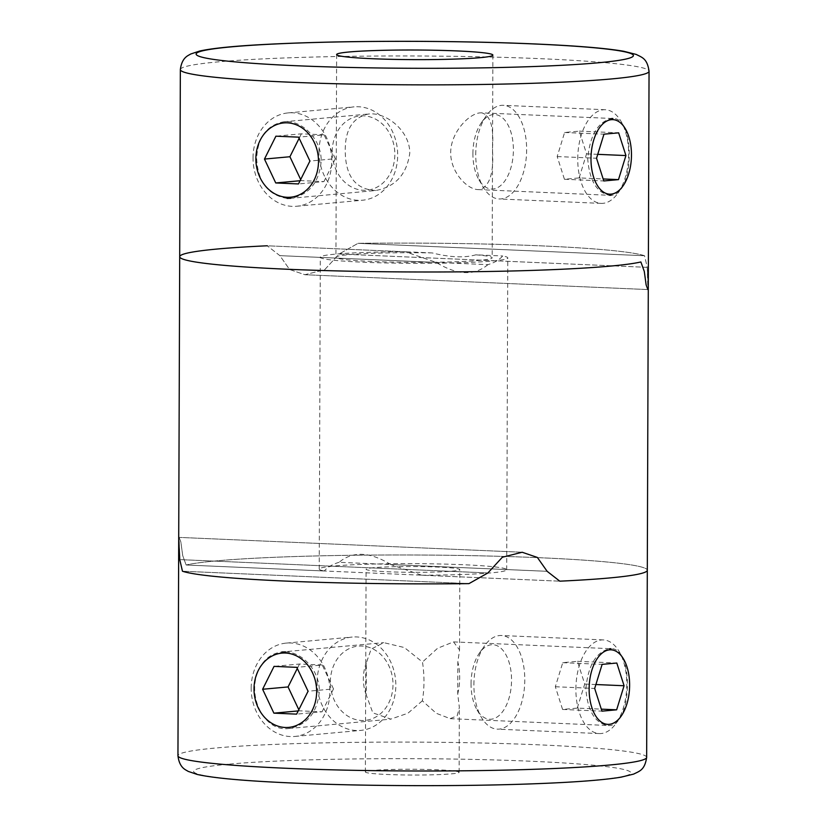 <?xml version="1.0" encoding="UTF-8"?>
<svg xmlns="http://www.w3.org/2000/svg" width="827" height="827" viewBox="0 0 827 827"><rect width="100%" height="100%" fill="white"/><g stroke="black" fill="none" stroke-linecap="round" stroke-linejoin="round"><path stroke-width="0.62" stroke-dasharray="4.13 3.1" d="M373.597 567.715A46.87 2.884 0.2 0 0 366.082 569.255A46.87 2.884 0.2 0 0 412.942 572.305A46.87 2.884 0.2 0 0 459.822 569.586A46.87 2.884 0.2 0 0 426.225 566.702A46.87 2.884 0.2 0 0 373.597 567.715M372.884 770.433A46.87 2.884 0.2 0 0 365.379 771.973A46.87 2.884 0.2 0 0 412.239 775.023A46.87 2.884 0.2 0 0 459.119 772.304A46.87 2.884 0.2 0 0 425.523 769.42A46.87 2.884 0.2 0 0 372.884 770.433M422.349 700.82L407.918 713.236L390.768 719.108L372.822 712.853L366.216 694.814L366.33 662.913L371.137 649.123L383.728 642.641L404.362 647.541L422.483 662.034C424.509 675.566 424.468 688.498 422.349 700.82L436.294 713.308L450.177 718.632L457.166 715.779L459.357 707.519L457.724 693.925L457.838 662.013L459.554 649.96L453.527 641.897L437.628 648.234L422.483 662.034M390.757 564.552C369.907 551.702 352.684 550.958 339.08 562.308L547.133 571.312L390.757 564.552L421.646 575.199L559.786 581.174L186.127 565.006A234.351 14.431 0.2 0 1 266.118 557.667A234.351 14.431 0.2 0 1 514.249 556.757A234.351 14.431 0.2 0 1 647.303 570.237A234.351 14.431 0.2 0 0 479.309 555.816A234.351 14.431 0.2 0 0 216.147 560.902A234.351 14.431 0.2 0 0 186.127 565.006L182.705 555.548L180.865 542.026L179.139 537.405L179.759 559.61L487.909 572.946L179.759 559.61M285.47 651.903C302.734 652.193 319.78 671.007 319.325 691.465C317.33 712.729 307.179 725.072 288.871 728.494C264.805 732.05 247.614 697.823 257.497 672.92C262.2 660.504 270.326 653.526 281.852 651.996L383.728 642.641M453.527 641.897L611.029 648.709C634.454 647.417 632.2 728.845 607.7 725.475C594.902 723.005 587.615 710.817 585.857 688.922C588.069 665.58 595.957 652.193 609.509 648.75M366.216 694.814A38.414 32.212 84.8 0 1 366.33 662.913M468.971 583.624L182.457 571.219L468.971 583.624M457.724 693.925A38.414 20.809 92.5 0 0 457.838 662.013M487.92 264.65C474.326 276.001 457.104 275.257 436.242 262.417L405.354 251.77A93.74 5.768 0.2 0 0 320.307 257.218A93.74 5.768 0.2 0 0 414.027 263.317A93.74 5.768 0.2 0 0 507.788 257.869A93.74 5.768 0.2 0 0 502.723 255.977C499.291 259.874 494.36 262.769 487.92 264.65L279.867 255.646L267.214 245.784L279.867 255.646L289.605 269.499L304.832 274.709L324.649 269.757L339.091 254.013L358.029 243.334L339.091 254.013L647.241 267.348L644.543 255.739A234.351 14.431 0.2 0 0 358.029 243.334L644.543 255.739L647.241 267.348L647.861 289.564L646.135 284.943L644.295 271.421M421.646 575.199A93.74 5.768 0.2 0 0 506.693 569.751A93.74 5.768 0.2 0 0 404.269 563.642A93.74 5.768 0.2 0 0 319.212 569.09A93.74 5.768 0.2 0 0 324.277 570.981L186.127 565.006L182.705 555.548L180.865 542.026L179.139 537.405L178.756 539.804M339.08 562.308C332.64 564.2 327.709 567.084 324.277 570.981M405.354 251.77L267.214 245.784A234.351 14.431 -179.8 0 0 179.697 256.721M475.866 254.819A78.12 4.807 -179.8 0 1 492.158 257.817A78.12 4.807 -179.8 0 1 479.65 260.381A78.12 4.807 -179.8 0 1 391.926 262.076A78.12 4.807 -179.8 0 1 335.927 257.269A78.12 4.807 -179.8 0 1 432.211 252.928C449.95 257.383 464.505 258.014 475.866 254.819L502.723 255.977M436.242 262.417L279.867 255.646L289.605 269.499L304.832 274.709L324.649 269.757L339.091 254.013L647.241 267.348L648.244 287.134M481.634 112.844L480.156 112.875C469.147 113.495 450.663 132.299 450.684 152.685C450.529 172.192 467.183 189.559 478.316 189.61L479.898 189.569C489.894 185.941 494.06 172.429 492.406 149.036C494.06 127.244 490.463 115.18 481.634 112.844L612.879 118.519C635.612 117.145 634.392 195.1 611.101 195.244M358.029 243.334A234.351 14.431 -179.8 0 1 644.543 255.739L358.029 243.334M478.316 189.6L609.551 195.286C596.753 192.815 589.465 180.627 587.708 158.732C589.92 135.39 597.807 121.993 611.37 118.561M287.062 198.408C268.051 195.193 257.91 181.888 256.649 158.505C257.724 137.334 266.749 125.104 283.713 121.807C301.824 119.501 321.734 139.194 321.176 161.265C319.201 182.519 309.05 194.862 290.722 198.304L375.603 190.53C395.296 186.923 406.677 174.518 409.758 153.274C410.233 131.193 386.106 111.728 368.584 114.033C352.964 117.238 345.179 129.353 345.231 150.38C345.304 176.017 355.424 189.393 375.603 190.51M432.211 252.928L267.214 245.784M577.742 158.887A46.87 25.389 -87.5 0 1 605.219 109.733A46.87 25.389 -87.5 0 1 621.087 121.455A46.87 25.389 -87.5 0 1 617.986 193.063A46.87 25.389 -87.5 0 1 601.167 203.38A46.87 25.389 -87.5 0 1 577.742 158.887M475.742 154.473A46.87 25.389 -87.5 0 1 486.39 115.625A46.87 25.389 -87.5 0 1 503.219 105.318A46.87 25.389 -87.5 0 1 526.561 153.243A46.87 25.389 -87.5 0 1 499.167 198.966A46.87 25.389 -87.5 0 1 483.288 187.243A46.87 25.389 -87.5 0 1 475.742 154.473M472.899 153.646A37.298 20.199 -87.5 0 1 481.376 122.737A37.298 20.199 -87.5 0 1 508.925 126.841A37.298 20.199 -87.5 0 1 506.713 178.012A37.298 20.199 -87.5 0 1 478.905 179.717A37.298 20.199 -87.5 0 1 472.899 153.646M579.138 177.919L586.56 153.853L579.293 131.131L564.603 132.485L557.181 156.551L564.438 179.263L579.138 177.919L603.162 178.952M564.438 179.263L603.803 180.968M586.56 153.853L597.745 154.339M579.293 131.131L618.658 132.837M564.603 132.485L603.968 134.181M557.181 156.551L596.536 158.246M253.031 157.874A46.87 39.293 84.8 0 1 288.106 112.906A46.87 39.293 84.8 0 1 331.524 155.993A46.87 39.293 84.8 0 1 296.676 206.254A46.87 39.293 84.8 0 1 253.031 157.874M318.974 151.827A46.87 39.293 84.8 0 1 354.049 106.859A46.87 39.293 84.8 0 1 397.456 149.945A46.87 39.293 84.8 0 1 362.619 200.206A46.87 39.293 84.8 0 1 318.974 151.827M332.216 151.703A37.298 31.261 84.8 0 1 379.304 121.497A37.298 31.261 84.8 0 1 379.076 185.972A37.298 31.261 84.8 0 1 332.216 151.703M300.677 179.531L301.193 180.627L323.915 181.609L298.475 183.945M301.193 180.627L300.077 180.731M323.915 181.609L335.359 158.712L309.918 161.038M335.359 158.712L324.081 134.822L298.64 137.158M324.081 134.822L301.359 133.84L275.908 136.176M301.359 133.84L299.157 138.254M251.181 688.074A46.87 39.293 84.8 0 1 286.256 643.096A46.87 39.293 84.8 0 1 329.663 686.183A46.87 39.293 84.8 0 1 294.825 736.443A46.87 39.293 84.8 0 1 251.181 688.074M317.123 682.017A46.87 39.293 84.8 0 1 352.199 637.048A46.87 39.293 84.8 0 1 395.606 680.135A46.87 39.293 84.8 0 1 360.768 730.396A46.87 39.293 84.8 0 1 317.123 682.017M330.366 681.893A37.298 31.261 84.8 0 1 377.453 651.686A37.298 31.261 84.8 0 1 377.226 716.161A37.298 31.261 84.8 0 1 330.366 681.893M298.826 709.721L299.343 710.817L322.065 711.799L296.624 714.135M299.343 710.817L298.227 710.92M322.065 711.799L333.508 688.901L308.068 691.238M333.508 688.901L322.23 665.011L296.79 667.348M322.23 665.011L299.508 664.029L274.057 666.366M299.508 664.029L297.307 668.443M575.892 689.077A46.87 25.389 -87.5 0 1 603.369 639.922A46.87 25.389 -87.5 0 1 619.237 651.645A46.87 25.389 -87.5 0 1 616.136 723.263A46.87 25.389 -87.5 0 1 599.306 733.57A46.87 25.389 -87.5 0 1 575.892 689.077M473.892 684.663A46.87 25.389 -87.5 0 1 484.539 645.815A46.87 25.389 -87.5 0 1 501.369 635.508A46.87 25.389 -87.5 0 1 524.711 683.433A46.87 25.389 -87.5 0 1 497.316 729.156A46.87 25.389 -87.5 0 1 481.438 717.433A46.87 25.389 -87.5 0 1 473.892 684.663M471.049 683.846A37.298 20.199 -87.5 0 1 479.526 652.927A37.298 20.199 -87.5 0 1 507.075 657.031A37.298 20.199 -87.5 0 1 504.863 708.212A37.298 20.199 -87.5 0 1 477.055 709.907A37.298 20.199 -87.5 0 1 471.049 683.846M577.287 708.108L584.71 684.043L577.442 661.321L562.753 662.675L555.331 686.741L562.587 709.452L577.287 708.108L601.312 709.142M562.587 709.452L601.953 711.158M584.71 684.043L595.895 684.529M577.442 661.321L616.808 663.027M562.753 662.675L602.118 664.381M555.331 686.741L594.685 688.446M646.652 757.367A234.351 14.431 0.2 0 0 478.657 742.935A234.351 14.431 0.2 0 0 215.496 748.032A234.351 14.431 0.2 0 0 177.95 755.733M228.562 764.189A218.731 13.47 0.2 0 0 401.25 785.547A218.731 13.47 0.2 0 0 606.935 766.681A218.731 13.47 0.2 0 0 228.562 764.189M180.348 69.602A234.351 14.431 -179.8 0 1 414.751 55.988A234.351 14.431 -179.8 0 1 649.05 71.236M459.119 772.304L459.347 707.519M459.543 649.96L459.822 569.586M365.379 771.973L366.082 569.255M288.871 728.504L390.768 719.159M522.168 552.24L179.149 537.395L522.168 552.24M450.177 718.663L607.7 725.475M506.693 569.751L507.788 257.869M319.212 569.09L320.307 257.218M647.861 289.564L304.832 274.719L647.861 289.564M336.63 54.551L335.927 257.269M492.871 55.099L492.158 257.817M283.702 121.796L368.584 114.012M625.47 128.981L621.087 121.455M623.01 185.951L617.986 193.063M605.219 109.733L503.219 105.318M601.167 203.38L499.167 198.966M478.905 179.717L483.288 187.243M481.376 122.737L486.39 115.625M296.676 206.254L362.619 200.206M288.106 112.906L354.049 106.859M294.825 736.443L360.768 730.396M286.256 643.096L352.199 637.048M623.62 659.171L619.237 651.645M621.16 716.151L616.136 723.263M603.369 639.922L501.369 635.508M599.306 733.57L497.316 729.156M477.055 709.907L481.438 717.433M479.526 652.927L484.539 645.815"/><path stroke-width="1.24" d="M179.697 256.721L177.95 755.733A234.351 14.431 0.2 0 0 412.249 770.971A234.351 14.431 0.2 0 0 646.652 757.367L647.303 570.237A234.351 14.431 0.2 0 1 559.786 581.174L547.133 571.312L537.374 557.45L522.168 552.25L502.361 557.222L487.909 572.946L468.971 583.624A234.351 14.431 0.2 0 1 182.457 571.219L179.759 559.61L182.457 571.219A234.351 14.431 0.2 0 0 468.971 583.624L487.909 572.946L502.361 557.222L522.168 552.25L537.374 557.45L547.133 571.312L559.786 581.174A234.351 14.431 0.2 0 0 647.303 570.237L649.05 71.236A234.351 14.431 -179.8 0 1 611.504 78.937A234.351 14.431 -179.8 0 1 348.343 84.023A234.351 14.431 -179.8 0 1 180.348 69.602L179.697 256.721A234.351 14.431 0.2 0 0 384.317 271.752A234.351 14.431 0.2 0 0 640.873 261.963L644.295 271.421L640.873 261.963A234.351 14.431 -179.8 0 1 610.853 266.056A234.351 14.431 -179.8 0 1 347.691 271.153A234.351 14.431 -179.8 0 1 179.697 256.721A234.351 14.431 0.2 0 1 267.214 245.784M281.852 651.996L285.47 651.903M609.509 648.75L611.029 648.719M648.244 287.134L647.861 289.564L646.135 284.943L644.295 271.421M178.756 539.804L179.759 559.61M611.37 118.561L612.879 118.519M611.101 195.244L609.551 195.275M290.722 198.304L287.062 198.408M480.353 57.663A78.12 4.807 -179.8 0 1 392.639 59.358A78.12 4.807 -179.8 0 1 336.63 54.551A78.12 4.807 -179.8 0 1 414.772 50.013A78.12 4.807 -179.8 0 1 492.871 55.099A78.12 4.807 -179.8 0 1 480.353 57.663M590.985 158.763A37.298 20.199 -87.5 0 1 603.493 123.316A37.298 20.199 -87.5 0 1 625.47 128.981A37.298 20.199 -87.5 0 1 623.01 185.951A37.298 20.199 -87.5 0 1 601.911 190.903A37.298 20.199 -87.5 0 1 590.985 158.763M625.925 155.559L618.658 132.837L603.968 134.181L596.536 158.246L603.803 180.968L618.493 179.624L625.925 155.559L597.745 154.339M603.162 178.952L618.493 179.624M255.874 158.701A37.298 31.261 84.8 0 1 302.961 128.505A37.298 31.261 84.8 0 1 302.734 192.97A37.298 31.261 84.8 0 1 255.874 158.701M309.918 161.038L298.64 137.158L275.908 136.176L264.464 159.073L275.742 182.953L298.475 183.945L309.918 161.038M300.077 180.731L275.742 182.953M299.157 138.254L289.915 156.737L264.464 159.073M289.915 156.737L300.677 179.531M254.023 688.891A37.298 31.261 84.8 0 1 301.111 658.695A37.298 31.261 84.8 0 1 300.883 723.16A37.298 31.261 84.8 0 1 254.023 688.891M308.068 691.238L296.79 667.348L274.057 666.366L262.614 689.263L273.892 713.153L296.624 714.135L308.068 691.238M298.227 710.92L273.892 713.153M297.307 668.443L288.065 686.937L262.614 689.263M288.065 686.937L298.826 709.721M589.134 688.953A37.298 20.199 -87.5 0 1 601.642 653.506A37.298 20.199 -87.5 0 1 623.62 659.171A37.298 20.199 -87.5 0 1 621.16 716.151A37.298 20.199 -87.5 0 1 600.061 721.092A37.298 20.199 -87.5 0 1 589.134 688.953M624.075 685.748L616.808 663.027L602.118 664.381L594.685 688.446L601.953 711.158L616.642 709.814L624.075 685.748L595.895 684.529M601.312 709.142L616.642 709.814M598.438 62.769A218.731 13.47 -179.8 0 1 220.065 60.278A218.731 13.47 -179.8 0 1 425.75 41.412A218.731 13.47 -179.8 0 1 598.438 62.769M177.95 755.733C179.48 768.49 186.199 769.844 188.08 771.343L197.188 774.444C210.017 777.349 232.304 779.727 264.082 781.587C307.995 784.13 359.166 785.485 417.614 785.65C472.868 785.722 521.041 784.678 562.133 782.528C588.493 781.112 608.176 779.323 621.191 777.142L633.658 774.093C639.633 771.053 644.75 770.113 646.652 757.367M180.348 69.602C181.961 56.846 188.701 55.543 190.582 54.055L199.72 51.016C212.56 48.204 234.868 45.971 266.656 44.348C310.58 42.105 361.761 41.102 420.209 41.35C475.463 41.66 523.636 43.045 564.707 45.485C591.057 47.077 610.729 49.01 623.723 51.274L636.17 54.417C642.124 57.497 647.241 58.469 649.05 71.236"/></g></svg>
